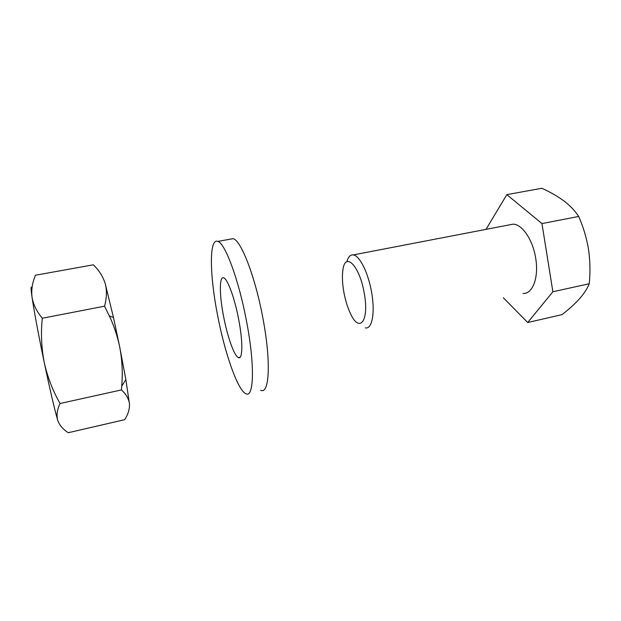 <?xml version="1.0" encoding="UTF-8"?>
<svg xmlns="http://www.w3.org/2000/svg" width="621" height="621" viewBox="0 0 621 621"><rect width="100%" height="100%" fill="white"/><g stroke="black" fill="none" stroke-linecap="round" stroke-linejoin="round"><path stroke-width="0.93" d="M217.443 314.575C209.665 274.917 208.982 237.765 217.824 241.414C225.074 243.021 238.899 280.094 246.607 321.662C255.084 365.676 253.865 398.698 245.776 393.644C237.525 390.058 224.569 352.386 217.443 314.575M230.003 239.225L233.131 238.658C240.995 240.156 255.316 276.919 262.916 318.278C271.292 362.059 269.343 395.08 260.641 390.205M238.736 319.753C243.098 342.272 242.695 360.087 238.379 357.595C234.202 355.988 227.309 336.326 223.506 316.05C219.337 294.727 219.213 275.771 223.731 277.882C227.635 278.945 234.769 298.445 238.736 319.753M57.691 420.223C56.348 415.224 57.132 409.65 60.043 403.503C52.723 390.601 47.452 376.924 44.238 362.485C41.397 347.783 40.753 333.035 42.306 318.239L104.514 306.2C106.804 298.096 107.029 290.543 105.19 283.525L113.48 317.541L119.682 346.836L125.861 379.563L129.471 403.976C129.719 409.076 128.12 414.316 124.666 419.687L68.248 432.721C62.923 429.282 59.406 425.113 57.691 420.223C54.625 409.751 50.146 390.508 44.238 362.485C38.797 336.442 33.876 310.003 32.028 297.164C30.755 288.214 30.732 285.233 31.958 288.222M105.19 283.525C103.001 276.562 99.049 270.329 93.336 264.818L35.513 275.219C32.354 282.454 31.19 289.766 32.028 297.164C33.247 304.476 36.67 311.509 42.306 318.239M129.471 403.976C128.873 398.938 126.195 394.25 121.429 389.926L121.739 386.161C122.834 372.864 122.151 359.761 119.682 346.836C117.447 336.14 114 325.839 109.358 315.942L104.514 306.2M60.043 403.503L121.429 389.926M522.983 293.446C532.546 294.3 539.028 277.61 535.69 258.227C532.911 239.846 522.051 224.026 513.008 224.173L509.127 224.918M346.836 261.744C348.218 256.877 350.36 254.602 353.264 254.92C359.512 255.394 368.253 272.704 371.568 292.134C375.34 312.635 372.072 329.534 365.373 327.872M343.832 292.033C342.287 283.199 342 275.701 342.963 269.537C345.307 251.373 359.722 265.998 364.232 293.143C369.557 321.406 359.256 333.702 350.275 313.147C347.45 307.053 345.299 300.021 343.832 292.033M503.328 297.738L527.703 322.509L552.884 291.754L541.954 223.583L506.837 194.629L485.987 229.374M541.954 223.583L578.679 216.45C575.186 211.016 570.342 205.9 564.147 201.103C557.712 196.36 550.284 192.091 541.854 188.279L506.837 194.629M552.884 291.754L589.236 283.743C590.408 272.215 590.16 260.727 588.498 249.262C586.581 237.851 583.313 226.913 578.679 216.45M527.703 322.509L562.052 314.63C568.937 309.289 574.774 303.987 579.572 298.709C584.136 293.477 587.357 288.493 589.236 283.743M217.824 241.414L233.131 238.658M238.379 357.595L240.125 357.207M125.861 379.563L121.739 386.161M113.48 317.541L109.358 315.942M513.008 224.173L353.264 254.92"/></g></svg>

